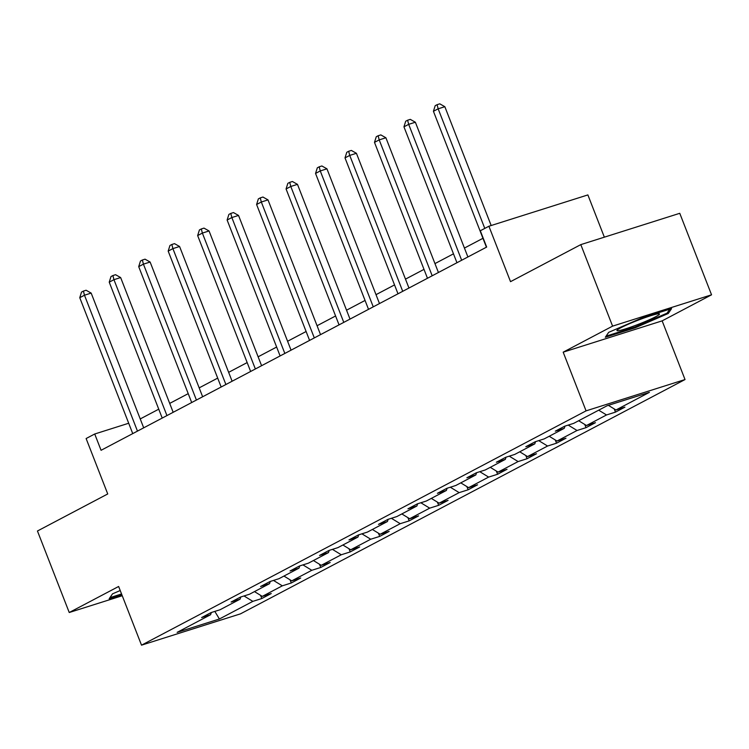 <?xml version="1.0" encoding="UTF-8"?>
<svg xmlns="http://www.w3.org/2000/svg" width="749" height="749" viewBox="0 0 749 749"><rect width="100%" height="100%" fill="white"/><g stroke="black" fill="none" stroke-linecap="round" stroke-linejoin="round"><path stroke-width="1.12" d="M563.182 352.17L662.144 320.862L711.55 294.816L612.588 326.133L563.182 352.17L586.064 410.864L141.514 645.17L118.632 586.476L69.236 612.513L122.246 595.736M69.236 612.513L37.45 531.004L107.734 493.956L86.116 438.53L94.72 433.999L101.068 450.299L486.672 247.067L480.315 230.767L488.91 226.235L510.528 281.661L580.803 244.623L679.764 213.306L711.55 294.816M612.588 326.133L580.803 244.623M604.349 237.171L587.881 194.918L488.91 226.235M662.144 320.862L685.026 379.546L240.485 613.852L141.514 645.17M608.375 405.34L615.959 409.984L624.919 407.147L615.472 412.119L614.227 408.917M244.015 595.961L252.844 601.363L219.401 618.992L177.148 632.362L210.581 614.732L201.621 617.569L211.068 612.588L220.028 609.761L240.054 599.2L231.095 602.037L240.541 597.056L249.501 594.229L269.528 583.668L260.568 586.504L270.014 581.524L278.974 578.687L299.001 568.135L290.041 570.972L299.488 565.991L308.448 563.154L328.474 552.603L319.514 555.44L328.961 550.459L337.921 547.622L357.947 537.07L348.987 539.907L358.434 534.926L367.394 532.09L387.42 521.538L378.46 524.366L387.907 519.394L396.867 516.557L416.893 505.996L407.933 508.833L417.38 503.852L426.34 501.025L446.367 490.464L437.407 493.301L446.853 488.32L455.813 485.483L475.84 474.932L466.88 477.768L476.327 472.788L485.286 469.951L505.313 459.399L496.353 462.236L505.8 457.255L514.76 454.418L534.786 443.867L525.826 446.704L535.273 441.723L544.233 438.886L564.259 428.334L555.299 431.162L564.746 426.19L573.706 423.354L607.139 405.724L649.402 392.354L615.959 409.984M586.064 410.864L685.026 379.546M598.704 410.18L606.512 414.955L615.472 412.119M606.512 414.955L586.486 425.516L595.446 422.679L586.008 427.66L584.754 424.449M568.21 425.086L577.039 430.488L586.008 427.66M577.039 430.488L557.013 441.049L565.982 438.212L556.535 443.193L555.281 439.981M538.737 440.627L547.575 446.029L556.535 443.193M547.575 446.029L527.549 456.581L536.509 453.744L527.062 458.725L525.807 455.523M509.264 456.16L518.102 461.562L527.062 458.725M518.102 461.562L498.076 472.113L507.036 469.277L497.589 474.257L496.334 471.055M479.791 471.692L488.629 477.094L497.589 474.257M488.629 477.094L468.602 487.646L477.562 484.809L468.116 489.79L466.861 486.588M450.327 487.224L459.156 492.627L468.116 489.79M459.156 492.627L439.129 503.178L448.089 500.351L438.642 505.322L437.388 502.12M420.854 502.757L429.683 508.159L438.642 505.322M429.683 508.159L409.656 518.72L418.616 515.883L409.169 520.864L407.915 517.653M391.381 518.289L400.209 523.691L409.169 520.864M400.209 523.691L380.183 534.252L389.143 531.416L379.696 536.396L378.442 533.185M361.907 533.822L370.736 539.224L379.696 536.396M370.736 539.224L350.71 549.785L359.67 546.948L350.223 551.929L348.968 548.717M332.434 549.363L341.263 554.766L350.223 551.929M341.263 554.766L321.237 565.317L330.197 562.48L320.75 567.461L319.495 564.259M302.961 564.896L311.79 570.298L320.75 567.461M311.79 570.298L291.764 580.85L300.724 578.013L291.277 582.994L290.032 579.792M273.488 580.428L282.317 585.83L291.277 582.994M282.317 585.83L262.29 596.382L271.25 593.545L261.804 598.526L260.558 595.324M252.844 601.363L261.804 598.526M565.018 426.097L564.259 428.334M578.677 420.732L586.486 425.516M535.544 441.629L534.786 443.867M549.204 436.264L557.013 441.049M506.071 457.171L505.313 459.399M519.731 451.797L527.549 456.581M476.598 472.703L475.84 474.932M490.258 467.329L498.076 472.113M447.125 488.236L446.367 490.464M460.785 482.871L468.602 487.646M417.652 503.768L416.893 505.996M431.312 498.403L439.129 503.178M388.179 519.3L387.42 521.538M401.839 513.936L409.656 518.72M358.705 534.833L357.947 537.07M372.365 529.468L380.183 534.252M329.232 550.375L328.474 552.603M342.892 545L350.71 549.785M299.769 565.907L299.001 568.135M313.419 560.533L321.237 565.317M270.295 581.439L269.528 583.668M283.946 576.065L291.764 580.85M240.822 596.972L240.054 599.2M254.473 591.607L262.29 596.382M211.349 612.504L210.581 614.732M128.706 423.241L94.72 433.999M482.946 238.304L464.427 248.069M453.473 253.836L434.954 263.601M424 269.368L405.49 279.134M394.536 284.91L376.017 294.666M365.063 300.443L346.544 310.198M335.589 315.975L317.07 325.731M306.116 331.507L287.597 341.263M276.643 347.04L258.124 356.805M247.17 362.572L228.651 372.337M217.697 378.105L199.178 387.87M188.224 393.646L169.705 403.402M158.751 409.179L140.232 418.934M214.832 611.399L219.401 618.992M120.215 590.521L112.528 593.845L109.195 598.732L121.853 594.725M605.323 337.247L635.124 327.819L668.258 313.494L671.581 308.597L641.781 318.035L608.647 332.359L605.323 337.247M634.824 327.06L635.124 327.819M667.734 312.164L668.258 313.494M143.696 427.829L91.172 293.093L84.478 295.209L137.47 431.115M79.759 297.699L81.529 292.082L83.42 291.089L84.478 295.209L79.759 297.699L132.742 433.605M83.42 291.089L86.088 290.238L91.172 293.093M173.169 412.296L120.645 277.561L113.951 279.677L166.943 415.583M109.232 282.167L111.002 276.55L112.893 275.548L113.951 279.677L109.232 282.167L162.215 418.073M112.893 275.548L115.561 274.705L120.645 277.561M202.642 396.764L150.118 262.028L143.424 264.144L196.416 400.05M138.705 266.635L140.475 261.017L142.366 260.015L143.424 264.144L138.705 266.635L191.688 402.541M142.366 260.015L145.034 259.173L150.118 262.028M121.553 593.966L109.972 597.636L112.565 593.826M618.871 330.627A22.835 1.966 158.7 0 0 644.655 321.789A22.835 1.966 158.7 0 0 659.12 313.794A22.835 1.966 158.7 0 0 657.528 313.915A22.835 1.966 158.7 0 0 634.852 321.48A22.835 1.966 158.7 0 0 617.054 330.197A22.835 1.966 158.7 0 0 618.871 330.627M669.765 309.178L667.078 313.138L634.974 327.013L606.091 336.151L608.694 332.341M232.115 381.232L179.582 246.496L172.897 248.612L225.889 384.518M168.179 251.102L169.948 245.475L171.839 244.483L172.897 248.612L168.179 251.102L221.161 387.008M171.839 244.483L174.508 243.64L179.582 246.496M261.588 365.699L209.055 230.964L202.37 233.079L255.362 368.985M197.652 235.57L199.421 229.943L201.312 228.951L202.37 233.079L197.652 235.57L250.634 371.467M201.312 228.951L203.981 228.108L209.055 230.964M291.061 350.167L238.528 215.431L231.844 217.547L284.835 353.444M227.125 220.028L228.894 214.411L230.786 213.418L231.844 217.547L227.125 220.028L280.107 355.934M230.786 213.418L233.454 212.566L238.528 215.431M320.535 334.634L268.002 199.889L261.317 202.005L314.308 337.911M256.598 204.496L258.368 198.878L260.259 197.886L261.317 202.005L256.598 204.496L309.58 340.402M260.259 197.886L262.927 197.034L268.002 199.889M350.008 319.093L297.475 184.357L290.79 186.473L343.782 322.379M286.071 188.963L287.841 183.346L289.723 182.353L290.79 186.473L286.071 188.963L339.054 324.869M289.723 182.353L292.4 181.501L297.475 184.357M379.481 303.56L326.948 168.825L320.263 170.941L373.255 306.847M315.544 173.431L317.314 167.813L319.196 166.812L320.263 170.941L315.544 173.431L368.527 309.337M319.196 166.812L321.873 165.969L326.948 168.825M408.954 288.028L356.421 153.292L349.736 155.408L402.719 291.314M345.008 157.899L346.787 152.281L348.669 151.279L349.736 155.408L345.008 157.899L398 293.805M348.669 151.279L351.347 150.437L356.421 153.292M438.427 272.496L385.894 137.76L379.209 139.876L432.192 275.782M374.481 142.366L376.26 136.739L378.142 135.747L379.209 139.876L374.481 142.366L427.473 278.272M378.142 135.747L380.82 134.904L385.894 137.76M467.9 256.963L415.367 122.227L408.682 124.343L461.665 260.249M403.954 126.834L405.724 121.207L407.615 120.215L408.682 124.343L403.954 126.834L456.946 262.73M407.615 120.215L410.293 119.372L415.367 122.227M491.166 225.515L444.84 106.695L438.156 108.811L484.781 228.408M433.428 111.292L435.197 105.675L437.088 104.682L438.156 108.811L433.428 111.292L486.419 247.198M437.088 104.682L439.766 103.83L444.84 106.695"/></g></svg>

